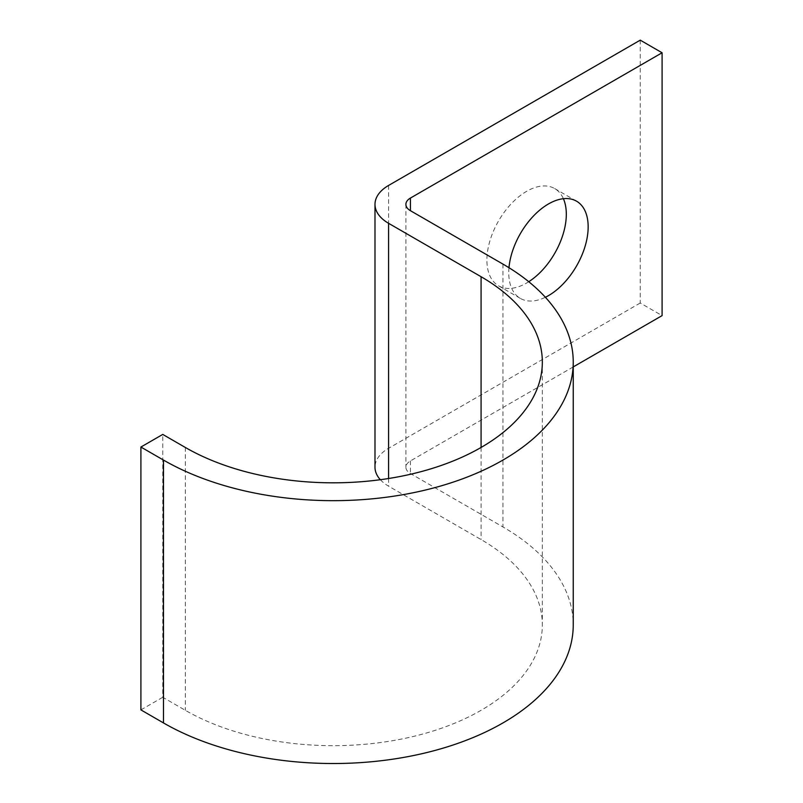 <?xml version="1.0" encoding="UTF-8"?>
<svg xmlns="http://www.w3.org/2000/svg" width="803" height="803" viewBox="0 0 803 803"><rect width="100%" height="100%" fill="white"/><g stroke="black" fill="none" stroke-linecap="round" stroke-linejoin="round"><path stroke-width="0.6" stroke-dasharray="4.01 3.01" d="M528.755 281.723A56.14 32.411 -60 0 1 526.607 283.027A56.14 32.411 -60 0 1 498.533 285.808A56.14 32.411 -60 0 1 489.93 240.82A56.14 32.411 -60 0 1 526.607 191.345A56.14 32.411 -60 0 1 554.682 188.564A56.14 32.411 -60 0 1 563.395 198.702M380.351 479.712A46.353 26.76 0 0 0 388.572 486.156L481.077 539.566A209.121 120.731 180 0 1 542.336 624.935A209.121 120.731 180 0 1 413.234 736.481A209.121 120.731 180 0 1 185.332 710.314L162.758 697.275L162.758 434.423M140.906 709.892L162.758 697.275M573.242 366.921L410.423 460.922A15.448 8.923 0 0 0 405.896 467.226A15.448 8.923 0 0 0 410.423 473.539L502.939 526.949A240.027 138.578 180 0 1 573.242 624.935M508.982 267.72A56.14 32.411 120 0 0 520.394 298.425A56.14 32.411 120 0 0 545.378 297.281M640.242 40.15L640.242 303.002L662.094 315.619M640.242 303.002L388.572 448.305A46.353 26.76 0 0 0 374.991 467.226M185.332 447.462L185.332 710.314M502.939 264.097L502.939 526.949M410.423 460.922L410.423 473.539M388.572 185.453L388.572 448.305M388.572 478.518L388.572 486.156M481.077 447.462L481.077 539.566M554.682 188.564L576.534 201.182M405.896 204.374L405.896 467.226M542.336 362.083L542.336 624.935M498.533 285.808L520.394 298.425"/><path stroke-width="1.2" d="M545.378 297.281A56.14 32.411 120 0 0 548.459 295.645A56.14 32.411 120 0 0 585.136 246.17A56.14 32.411 120 0 0 576.534 201.182A56.14 32.411 120 0 0 548.459 203.962A56.14 32.411 120 0 0 508.982 267.72M563.395 198.702A56.14 32.411 -60 0 1 528.755 281.723M573.242 366.921L662.094 315.619L662.094 52.767L640.242 40.15L388.572 185.453A46.353 26.76 0 0 0 374.991 204.374A46.353 26.76 0 0 0 388.572 223.304L481.077 276.714A209.121 120.731 180 0 1 542.336 362.083A209.121 120.731 180 0 1 413.234 473.629A209.121 120.731 180 0 1 185.332 447.462L162.758 434.423L140.906 447.04L140.906 709.892L163.481 722.931A240.027 138.578 180 0 0 425.068 752.973A240.027 138.578 180 0 0 573.242 624.935L573.242 362.083A240.027 138.578 180 0 1 425.068 490.121A240.027 138.578 180 0 1 163.481 460.079L140.906 447.04M662.094 52.767L410.423 198.07A15.448 8.923 0 0 0 405.896 204.374A15.448 8.923 0 0 0 410.423 210.687L502.939 264.097A240.027 138.578 180 0 1 573.242 362.083M374.991 204.374L374.991 467.226A46.353 26.76 0 0 0 380.351 479.712M163.481 460.079L163.481 722.931M410.423 198.07L410.423 210.687M388.572 223.304L388.572 478.518M481.077 276.714L481.077 447.462"/></g></svg>
